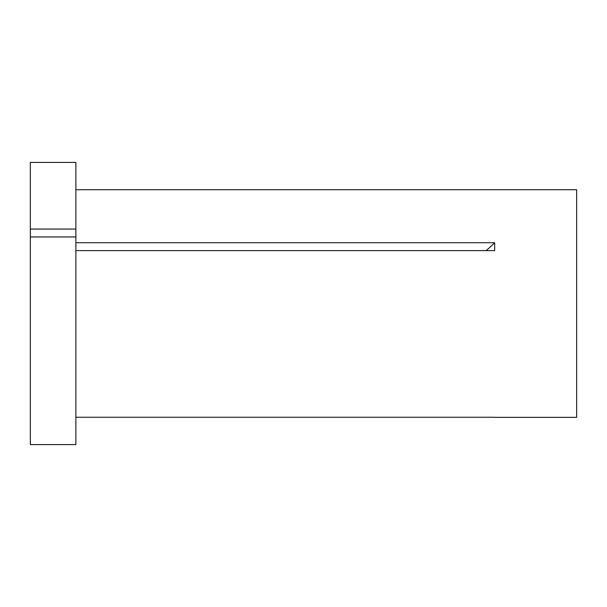 <?xml version="1.0" encoding="UTF-8"?>
<svg xmlns="http://www.w3.org/2000/svg" width="607" height="607" viewBox="0 0 607 607"><rect width="100%" height="100%" fill="white"/><g stroke="black" fill="none" stroke-linecap="round" stroke-linejoin="round"><path stroke-width="0.91" d="M30.35 236.95L30.35 444.59L75.875 444.59L75.875 236.95L30.35 236.95L30.35 229.067L75.875 229.067L75.875 236.95M75.875 189.725L576.65 189.725L576.65 417.35L494.705 417.35M75.875 417.259L494.659 417.259M75.875 242.732L494.659 242.732L494.659 250.615L75.875 250.615M30.35 229.067L30.35 162.41L75.875 162.41L75.875 229.067M494.659 242.732A227.625 113.812 0 0 1 486.086 250.615"/></g></svg>
